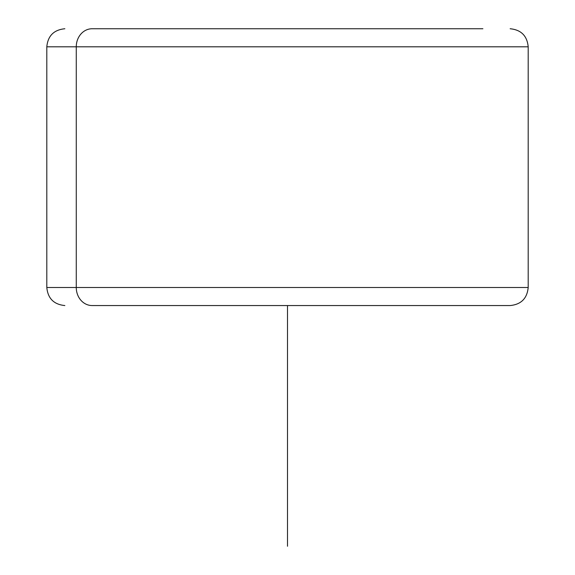 <?xml version="1.0" encoding="UTF-8"?>
<svg xmlns="http://www.w3.org/2000/svg" width="575" height="575" viewBox="0 0 575 575"><rect width="100%" height="100%" fill="white"/><g stroke="black" fill="none" stroke-linecap="round" stroke-linejoin="round"><path stroke-width="0.86" d="M92.108 305.555L509.853 305.555L92.108 305.555A18.055 15.841 -90 0 1 76.267 287.5L528.195 287.5L76.267 287.5A18.055 15.841 90 0 0 92.108 305.555L100.963 305.555L92.108 305.555M64.853 28.75C53.892 29.821 47.869 35.837 46.805 46.805L76.267 46.805L46.805 46.805L46.805 287.5L76.267 287.5L76.267 46.805L528.195 46.805L76.267 46.805L76.267 287.5L46.805 287.5C47.869 298.461 53.892 304.484 64.853 305.555M482.892 28.75L92.108 28.75L482.892 28.75M76.267 46.805A18.055 15.841 -90 0 1 92.108 28.75A18.055 15.841 90 0 0 76.267 46.805M287.5 305.555L287.5 546.25M510.147 28.75C521.108 29.821 527.131 35.837 528.195 46.805L528.195 287.5C527.131 298.468 521.108 304.484 510.147 305.555"/></g></svg>
